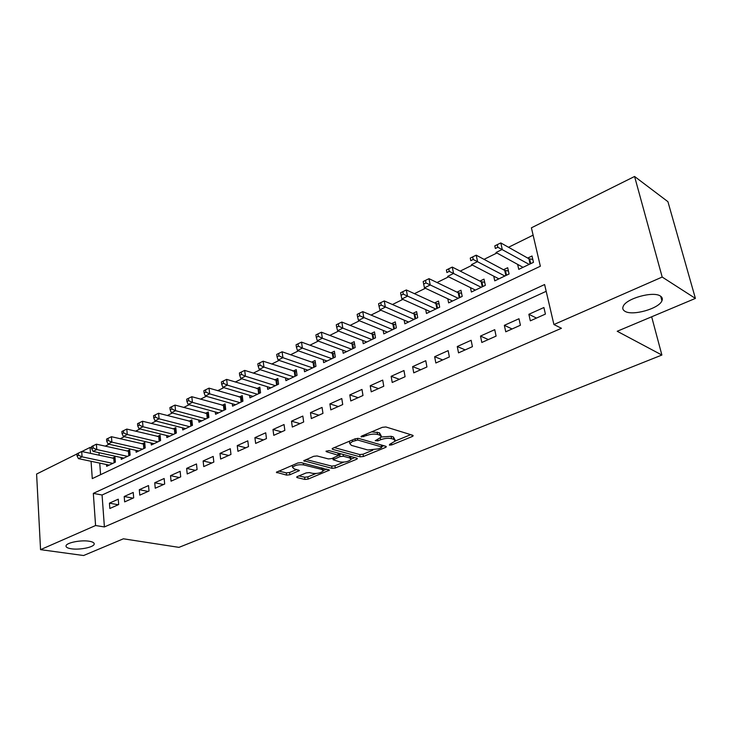 <?xml version="1.0" encoding="UTF-8"?>
<svg xmlns="http://www.w3.org/2000/svg" width="732" height="732" viewBox="0 0 732 732"><rect width="100%" height="100%" fill="white"/><g stroke="black" fill="none" stroke-linecap="round" stroke-linejoin="round"><path stroke-width="1.1" d="M389.397 445.148L391.748 444.9L412.244 436.528L413.196 435.833L412.747 435.275L385.883 426.966L382.36 427.323L361.617 436.08L360.995 436.547L361.361 436.967L366.439 435.595C370.502 434.103 374.208 433.719 377.556 434.451L379.844 435.137L381.427 436.995L375.223 440.719L377.968 440.865L380.603 439.767C384.639 438.312 388.289 437.928 391.547 438.642L393.77 439.301L395.28 441.076L389.698 444.306L389.397 445.148M89.048 541.213C80.978 539.85 66.694 542.659 66.063 545.715C65.715 547.17 67.481 548.195 71.37 548.799C79.504 550.089 93.449 547.326 94.163 544.269C94.538 542.851 92.836 541.826 89.048 541.213M660.392 296.057C653.273 290.842 625.732 298.61 623.161 306.47C622.31 308.483 622.905 310.084 624.936 311.274C632.347 316.187 659.065 308.684 661.948 300.76C662.78 298.821 662.268 297.256 660.392 296.057M297.393 476.55L296.643 477.099L297.21 477.621L304.905 479.442L308.126 479.094L329.464 470.118L301.2 462.633L297.833 462.981L276.367 472.286L286.596 475.114L289.89 474.766L299.425 470.548L294.118 468.846L292.553 467.364C294.822 465.186 298.491 464.363 303.551 464.893L321.824 469.45L323.26 470.859C321.009 472.982 317.395 473.805 312.436 473.32L309.426 472.579L306.15 472.927L297.393 476.55M91.061 461.288L92.278 478.609L540.344 266.238L531.405 227.817L634.58 176.476L667.932 201.693L695.4 298.409L617.213 331.267L661.884 355.038L178.965 547.362L123.397 538.798L83.594 555.524L40.553 549.65L36.6 474.043L76.924 453.968M695.4 298.409L662.186 277.053L553.914 324.532L544.608 284.538L93.321 493.377L95.581 525.521L40.553 549.65M546.182 291.318L102.068 495.006L104.401 526.939L561.435 328.284L553.914 324.532M104.401 526.939L95.581 525.521M360.117 456.832L363.429 456.484L385.444 447.481L386.35 446.831L385.865 446.282L358.698 438.413L355.23 438.77L332.969 448.167L332.127 448.789L332.676 449.375L360.117 456.832L359.751 454.563L363.072 454.215L372.78 450.226M356.557 459.293L335.302 467.986L332.035 468.334L303.753 460.748L313.662 456.31L317.057 455.954L328.421 458.927L331.77 458.571L338.715 455.423L326.38 451.699L325.996 451.296L328.97 450.61L356.905 458.15L357.408 458.68L356.557 459.293L356.356 457.994M106.524 464.555L106.652 466.321L115.363 462.167L114.951 456.942L112.408 458.168M121.082 457.527L121.228 459.357L130.122 455.112L129.683 449.851L127.084 451.104M135.951 450.345L136.115 452.248L145.201 447.902L144.726 442.604L142.072 443.876M151.14 443.006L151.323 444.974L160.601 440.545L160.098 435.192L157.389 436.501M166.667 435.513L166.859 437.553L176.348 433.015L175.808 427.625L173.036 428.961M182.524 427.845L182.744 429.959L192.443 425.329L191.866 419.884L189.03 421.257M198.738 419.994L198.976 422.199L208.895 417.46L208.291 411.979L205.39 413.37M215.318 411.97L215.583 414.266L225.721 409.417L225.081 403.89L222.116 405.318M232.273 403.762L232.566 406.15L242.942 401.191L242.255 395.609L239.218 397.073M249.621 395.353L249.932 397.851L260.555 392.773L259.823 387.146L256.722 388.637M267.372 386.752L267.711 389.351L278.581 384.154L277.812 378.471L274.637 380.009M285.544 377.932L285.919 380.649L297.046 375.333L296.231 369.605L292.974 371.17M304.137 368.901L304.549 371.746L315.95 366.302L315.089 360.519L311.759 362.12M323.187 359.641L323.635 362.624L335.311 357.042L334.405 351.214L330.992 352.851M342.695 350.143L343.189 353.282L355.157 347.563L354.197 341.67L350.701 343.363M362.688 340.407L363.228 343.701L375.498 337.836L374.482 331.898L370.895 333.627M383.175 330.407L383.778 333.883L396.351 327.872L395.28 321.879L391.602 323.654M404.174 320.149L404.842 323.818L417.743 317.651L416.609 311.603L412.839 313.415M425.713 309.609L426.454 313.488L439.685 307.166L438.495 301.053L434.625 302.92M447.81 298.775L448.625 302.892L462.203 296.396L460.959 290.238L456.978 292.15M470.475 287.639L471.381 292.013L485.334 285.343L484.008 279.13L479.936 281.088M493.743 276.174L494.75 280.841L509.079 273.997L507.688 267.72L503.497 269.733M530.334 320.826L545.413 314.092L543.903 307.522L528.861 314.293L530.334 320.826M505.748 331.797L520.415 325.246L518.979 318.74L504.348 325.328L505.748 331.797M481.812 342.475L496.095 336.107L494.731 329.665L480.494 336.07L481.812 342.475M458.525 352.87L472.424 346.666L471.124 340.288L457.271 346.529L458.525 352.87M435.842 362.999L449.375 356.951L448.149 350.637L434.652 356.713L435.842 362.999M413.745 372.853L426.939 366.97L425.768 360.711L412.619 366.631L413.745 372.853M392.215 382.47L405.07 376.733L403.963 370.529L391.144 376.303L392.215 382.47M371.225 391.83L383.76 386.24L382.708 380.1L370.218 385.727L371.225 391.83M350.765 400.962L362.981 395.509L361.992 389.433L349.805 394.923L350.765 400.962M330.8 409.874L342.722 404.558L341.78 398.537L329.894 403.89L330.8 409.874M311.329 418.567L322.958 413.379L322.071 407.413L310.469 412.638L311.329 418.567M292.315 427.049L303.67 421.989L302.828 416.069L291.51 421.175L292.315 427.049M273.759 435.33L284.84 430.389L284.053 424.533L272.99 429.51L273.759 435.33M255.642 443.418L266.457 438.587L265.716 432.786L254.919 437.645L255.642 443.418M237.937 451.324L248.505 446.602L247.8 440.847L237.25 445.605L237.937 451.324M220.643 459.037L230.964 454.435L230.305 448.734L219.993 453.373L220.643 459.037M203.734 466.586L213.826 462.084L213.204 456.429L203.13 460.968L203.734 466.586M187.209 473.961L197.082 469.56L196.487 463.96L186.642 468.389L187.209 473.961M171.05 481.171L180.703 476.871L180.145 471.317L170.519 475.654L171.05 481.171M155.239 488.226L164.682 484.017L164.169 478.508L154.745 482.754L155.239 488.226M139.775 495.134L149.017 491.007L148.532 485.554L139.309 489.708L139.775 495.134M124.641 501.887L133.681 497.852L133.233 492.444L124.211 496.506L124.641 501.887M118.264 499.187L109.434 503.159L109.837 508.493L118.685 504.549L118.264 499.187M533.106 235.155L508.53 247.279M496.909 253.007L484.035 259.357M472.414 265.085L460.208 271.105M448.597 276.833L437.022 282.534M425.411 288.262L414.44 293.669M402.847 299.388L392.453 304.512M380.878 310.222L371.033 315.071M359.467 320.772L350.152 325.365M338.614 331.056L329.803 335.402M318.283 341.085L309.956 345.193M298.464 350.857L290.595 354.736M279.121 360.391L271.7 364.051M260.263 369.697L253.254 373.146M241.844 378.773L235.247 382.031M223.873 387.631L217.66 390.696M206.323 396.287L200.477 399.169M189.176 404.741L183.686 407.45M172.423 413.004L167.271 415.538M156.053 421.074L151.231 423.453M140.041 428.97L135.539 431.194M124.394 436.684L120.185 438.761M109.086 444.233L105.17 446.163M98.976 452.678L99.168 455.295M99.735 463.118L100.577 474.675M517.634 264.371L518.759 269.367L533.472 262.34L532.018 255.999L527.708 258.067M661.884 355.038L651.663 316.791M634.58 176.476L662.186 277.053M81.828 451.534L90.082 447.426L90.512 453.419M91.665 447.774L90.082 447.426M102.068 495.006L93.321 493.377M528.861 314.293L536.492 318.072M504.348 325.328L512.089 328.961M480.494 336.07L488.345 339.566M457.271 346.529L465.213 349.887M434.652 356.713L442.695 359.934M412.619 366.631L420.744 369.733M391.144 376.303L399.352 379.286M370.218 385.727L378.49 388.591M349.805 394.923L358.149 397.668M329.894 403.89L338.294 406.535M310.469 412.638L318.923 415.181M291.51 421.175L300.01 423.618M272.99 429.51L281.546 431.862M254.919 437.645L263.502 439.914M237.25 445.605L245.879 447.774M219.993 453.373L228.659 455.46M203.13 460.968L211.813 462.981M186.642 468.389L195.353 470.328M170.519 475.654L179.249 477.511M154.745 482.754L163.501 484.547M139.309 489.708L148.084 491.428M124.211 496.506L132.995 498.153M109.434 503.159L118.227 504.751M395.097 440.024L393.368 436.977L393.77 439.301M381.418 436.995L391.153 436.309L393.368 436.977M381.244 435.906L379.45 432.777L379.844 435.137M371.664 431.843L379.45 432.777M395.317 440.975L410.725 434.652M334.323 447.591L359.751 454.563M381.811 446.52L383.824 445.697M381.308 447.737L381.601 446.904L357.728 440.033L352.55 441.442L349.759 443.528L351.452 445.385L367.83 449.988L378.572 448.862L381.308 447.737M349.374 441.24L349.557 442.229M354.837 457.592L351.104 459.12M343.729 462.148L334.972 465.744L335.302 467.986M306.022 459.531L331.697 466.092L334.972 465.744M339.959 461.938C344.992 462.468 348.688 461.618 351.049 459.376L349.676 457.939L343.372 456.256L340.023 456.603L333.097 459.742L339.959 461.938M350.921 458.598L350.665 456.466M341.231 453.922L339.675 454.316L340.023 456.603M338.614 454.755L339.675 454.316M323.16 470.136L322.949 468.096M292.187 465.369L292.343 465.827M278.7 471.06L286.294 472.872L289.579 472.515L296.799 469.505M298.985 475.892L304.594 477.227L307.815 476.889L316.041 473.513M323.315 470.52L326.847 469.075M532.804 259.439L528.907 258.744L500.807 242.933L502.243 249.429L496.003 252.513L523.023 267.336M529.163 264.398L497.852 247.251L497.284 244.644L494.786 245.888L495.354 248.487L497.852 247.251M495.354 248.487L494.786 245.888M497.284 244.644L500.807 242.933M508.42 271.014L504.714 270.382L476.203 255.175L477.566 261.617L471.499 264.609L498.904 278.855M504.879 276.01L473.22 259.467L472.68 256.895L470.255 258.094L470.795 260.674L473.22 259.467M470.795 260.674L470.255 258.094M472.68 256.895L476.203 255.175M484.685 282.296L481.162 281.719L452.275 267.089L453.565 273.457L447.664 276.367L475.425 290.082M481.235 287.301L449.265 271.352L448.753 268.8L446.401 269.971L446.904 272.524L449.265 271.352M446.904 272.524L446.401 269.971M448.753 268.8L452.275 267.089M461.572 293.276L458.232 292.745L428.998 278.672L430.215 284.986L424.469 287.822L452.559 301.008M458.223 298.299L425.96 282.918L425.475 280.383L423.178 281.527L423.663 284.053L425.96 282.918M424.469 287.822L423.663 284.053M425.475 280.383L428.998 278.672M439.063 303.981L435.888 303.496L406.333 289.954L407.486 296.204L401.895 298.958L430.288 311.649M435.805 309.014L403.277 294.163L402.82 291.665L400.587 292.773L401.035 295.28L403.277 294.163M401.895 298.958L401.035 295.28M402.82 291.665L406.333 289.954M417.139 314.421L414.111 313.973L384.263 300.934L385.352 307.129L379.917 309.81L408.584 322.025M413.955 319.454L381.189 305.125L380.759 302.645L378.581 303.725L379.011 306.205L381.189 305.125M379.917 309.81L379.011 306.205M380.759 302.645L384.263 300.934M395.765 324.587L392.892 324.185L362.77 311.631L363.804 317.761L358.506 320.378L387.42 332.136M392.663 329.638L359.677 315.794L359.266 313.333L357.152 314.394L357.555 316.846L359.677 315.794M358.506 320.378L357.555 316.846M359.266 313.333L362.77 311.631M374.93 334.515L372.195 334.14L341.835 322.053L342.805 328.128L337.635 330.681L366.787 342M371.902 339.557L342.805 328.128L338.715 326.188L338.33 323.754L336.272 324.779L336.656 327.213L338.715 326.188M337.635 330.681L336.656 327.213M338.33 323.754L341.835 322.053M354.608 344.196L352 343.857L321.421 332.209L322.336 338.23L317.304 340.719L346.666 351.616M351.653 349.237L322.336 338.23L318.292 336.327L317.926 333.911L315.913 334.908L316.279 337.324L318.292 336.327M317.304 340.719L316.279 337.324M317.926 333.911L321.421 332.209M334.78 353.648L332.31 353.336L301.52 342.118L302.38 348.084L297.476 350.509L327.021 361.004M331.889 358.68L302.38 348.084L298.372 346.199L298.034 343.811L296.067 344.79L296.414 347.178L298.372 346.199M297.476 350.509L296.414 347.178M298.034 343.811L301.52 342.118M315.437 362.871L313.076 362.587L282.104 351.772L282.918 357.692L278.133 360.053L307.861 370.163M312.61 367.894L282.918 357.692L278.956 355.834L278.627 353.474L276.714 354.425L277.035 356.786L278.956 355.834M278.133 360.053L277.035 356.786M278.627 353.474L282.104 351.772M296.552 371.883L263.163 361.196L263.932 367.061L259.265 369.367L289.149 379.112M293.779 376.889L263.932 367.061L260.006 365.241L259.695 362.889L257.829 363.822L258.14 366.165L260.006 365.241M259.265 369.367L258.14 366.165M259.695 362.889L263.163 361.196M278.114 380.677L244.689 370.401L245.412 376.202L240.846 378.462L270.867 387.841M275.397 385.682L245.412 376.202L241.514 374.409L241.231 372.085L239.401 372.991L239.693 375.315L241.514 374.409M240.846 378.462L239.693 375.315M241.231 372.085L244.689 370.401M260.107 389.278L226.645 379.377L227.323 385.133L222.867 387.329L253.016 396.378M257.444 394.255L227.323 385.133L223.461 383.367L223.196 381.061L221.412 381.948L221.686 384.245L223.461 383.367M222.867 387.329L221.686 384.245M223.196 381.061L226.645 379.377M242.512 397.677L209.023 388.143L209.663 393.853L205.308 395.994L235.576 404.714M239.895 402.646L209.663 393.853L205.838 392.105L205.591 389.827L203.853 390.687L204.1 392.974L205.838 392.105M205.308 395.994L204.1 392.974M205.591 389.827L209.023 388.143M225.31 405.894L191.811 396.707L192.415 402.362L188.161 404.467L218.52 412.857M222.748 410.835L192.415 402.362L188.627 400.642L188.389 398.382L186.687 399.224L186.925 401.493L188.627 400.642M188.161 404.467L186.925 401.493M188.389 398.382L191.811 396.707M208.501 413.919L175.003 405.08L175.561 410.679L171.407 412.729L201.858 420.827M205.985 418.85L175.561 410.679L171.81 408.987L171.59 406.745L169.925 407.568L170.144 409.81L171.81 408.987M171.407 412.729L170.144 409.81M171.59 406.745L175.003 405.08M192.068 421.769L158.57 413.26L159.091 418.814L155.038 420.818L185.553 428.613M189.597 426.683L159.091 418.814L155.376 417.139L155.166 414.916L153.546 415.721L153.747 417.945L155.376 417.139M155.038 420.818L153.747 417.945M155.166 414.916L158.57 413.26M175.991 429.455L142.511 421.248L142.996 426.756L139.025 428.714L169.614 436.235M173.566 434.341L142.996 426.756L139.309 425.109L139.117 422.904L137.534 423.691L137.726 425.896L139.309 425.109M139.025 428.714L137.726 425.896M139.117 422.904L142.511 421.248M160.271 436.977L126.801 429.071L127.258 434.524L123.369 436.446L154.013 443.693M157.883 441.844L127.258 434.524L123.598 432.905L123.424 430.718L121.869 431.487L122.052 433.673L123.598 432.905M123.369 436.446L122.052 433.673M123.424 430.718L126.801 429.071M144.881 444.333L111.438 436.711L111.859 442.128L108.061 444.004L138.751 450.985M142.539 449.173L111.859 442.128L108.245 440.518L108.071 438.349L106.561 439.108L106.726 441.277L108.245 440.518M108.061 444.004L106.726 441.277M108.071 438.349L111.438 436.711M129.82 451.534L96.414 444.187L96.798 449.558L93.092 451.397L123.809 458.122M127.514 456.356L96.798 449.558L93.211 447.975L93.065 445.825L91.573 446.566L91.729 448.716L93.211 447.975M93.092 451.397L91.729 448.716M93.065 445.825L96.414 444.187M115.08 458.58L81.71 451.507L82.066 456.832L78.434 458.625L109.187 465.113M112.81 463.383L82.066 456.832L78.507 455.267L78.37 453.135L76.915 453.858L77.061 455.99L78.507 455.267M78.434 458.625L77.061 455.99M78.37 453.135L81.71 451.507M391.519 443.555L391.748 444.9M363.557 435.266L363.786 436.711M377.739 439.465L377.968 440.865M391.153 436.309L391.547 438.642M380.338 438.175L380.603 439.767M377.163 432.09L377.556 434.451M366.201 434.14L366.439 435.595M411.979 435.037L412.244 436.528M332.529 448.387L332.676 449.375M385.206 446.09L385.444 447.481M363.072 454.215L363.429 456.484M381.271 444.955L381.601 446.904M357.454 438.303L357.728 440.033M355.075 438.834L355.304 440.28M352.321 439.996L352.55 441.442M331.697 466.092L332.035 468.334M304.192 460.327L304.329 461.316M337.9 453.026L338.184 454.865M326.28 451.013L326.38 451.699M349.393 456.118L349.676 457.939M343.088 454.426L343.372 456.256M333.71 457.765L333.92 459.138M321.577 467.748L321.824 469.45M303.313 463.164L303.551 464.893M298.491 469.917L298.656 471.115M289.579 472.515L289.89 474.766M286.294 472.872L286.596 475.114M276.842 471.856L276.971 472.835M328.485 469.487L328.668 470.694M307.815 476.889L308.126 479.094M304.594 477.227L304.905 479.442M297.082 476.697L297.21 477.621M529.639 258.972L530.718 263.657M528.907 258.744L530.096 263.95M505.455 270.602L506.471 275.241M504.714 270.382L505.849 275.543M481.903 281.921L482.873 286.523M481.162 281.719L482.242 286.825M458.973 292.946L459.897 297.503M458.232 292.745L459.248 297.814M436.629 303.688L437.507 308.199M435.888 303.496L436.858 308.511M414.861 314.156L415.694 318.63M414.111 313.973L415.035 318.942M393.642 324.358L394.429 328.787M392.892 324.185L393.761 329.107M372.945 334.314L373.686 338.706M372.195 334.14L373.018 339.026M352.76 344.022L353.465 348.368M352 343.857L352.787 348.688M333.06 353.492L333.728 357.802M332.31 353.336L333.051 358.122M313.836 362.733L314.467 367.007M313.076 362.587L313.781 367.336M295.06 371.755L295.664 375.992M294.31 371.618L294.969 376.321M276.733 380.576L277.3 384.767M275.973 380.439L276.605 385.105M258.826 389.186L259.357 393.34M258.067 389.049L258.661 393.679M241.322 397.595L241.825 401.722M240.572 397.467L241.13 402.06M224.221 405.821L224.697 409.911M223.47 405.702L223.992 410.249M207.504 413.864L207.943 417.917M206.744 413.745L207.248 418.247M191.153 421.724L191.574 425.74M190.393 421.614L190.86 426.079M175.158 429.41L175.552 433.399M174.408 429.309L174.838 433.737M159.512 436.931L159.878 440.884M158.762 436.83L159.164 441.231M144.195 444.297L144.543 448.213M143.445 444.205L143.829 448.56M129.207 451.507L129.527 455.396M128.457 451.415L128.814 455.734M114.531 458.561L114.833 462.414M113.78 458.47L114.119 462.761M660.721 296.277L661.948 300.76M94.099 543.3L94.163 544.269M381.564 445.038L381.903 447.06M349.402 441.231L349.759 443.528M338.367 453.145L338.669 455.121M332.859 458.122L333.097 459.742M292.278 465.332L292.553 467.364"/></g></svg>
